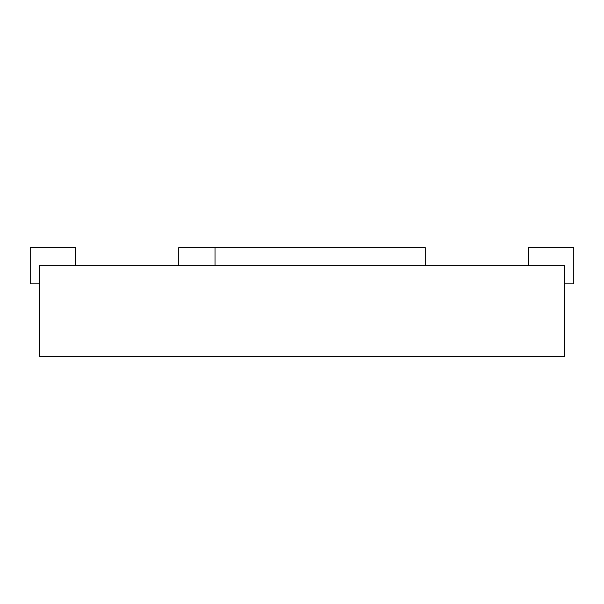 <?xml version="1.0" encoding="UTF-8"?>
<svg xmlns="http://www.w3.org/2000/svg" width="604" height="604" viewBox="0 0 604 604"><rect width="100%" height="100%" fill="white"/><g stroke="black" fill="none" stroke-linecap="round" stroke-linejoin="round"><path stroke-width="0.91" d="M425.216 265.76L425.216 247.64L178.784 247.64L178.784 265.76M215.024 247.64L215.024 265.76M39.26 265.76L564.74 265.76L564.74 356.36L39.26 356.36L39.26 265.76M564.74 283.88L573.8 283.88L573.8 247.64L528.5 247.64L528.5 265.76M75.5 265.76L75.5 247.64L30.2 247.64L30.2 283.88L39.26 283.88"/></g></svg>
